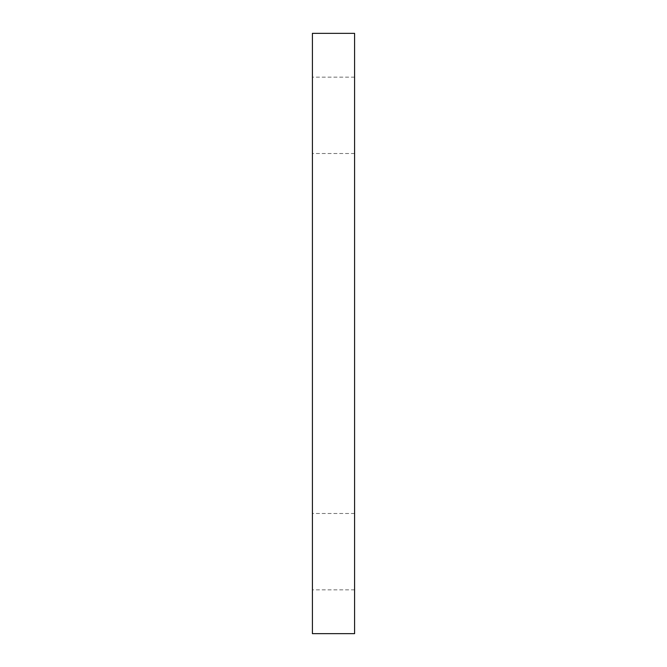 <?xml version="1.0" encoding="UTF-8"?>
<svg xmlns="http://www.w3.org/2000/svg" width="667" height="667" viewBox="0 0 667 667"><rect width="100%" height="100%" fill="white"/><g stroke="black" fill="none" stroke-linecap="round" stroke-linejoin="round"><path stroke-width="0.5" stroke-dasharray="3.33 2.5" d="M354.586 33.35L312.414 33.35L312.414 633.65L354.586 633.65L354.586 33.35M354.586 115.341L354.586 77.164L354.586 115.341M312.414 115.341L312.414 77.164L312.414 115.341M354.586 551.659L354.586 589.836L354.586 551.659M312.414 551.659L312.414 589.836L312.414 551.659M354.586 77.164L312.414 77.164M354.586 153.518L312.414 153.518M354.586 513.482L312.414 513.482M354.586 589.836L312.414 589.836"/><path stroke-width="1" d="M354.586 33.35L312.414 33.35L312.414 633.65L354.586 633.65L354.586 33.35"/></g></svg>
